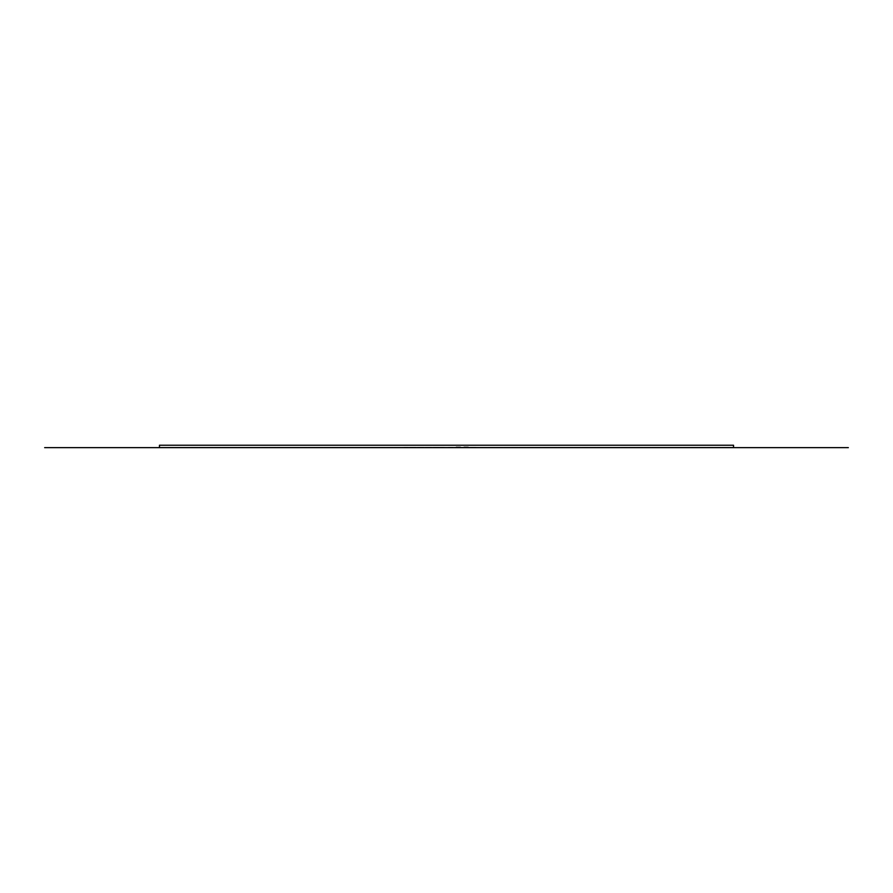 <?xml version="1.0" encoding="UTF-8"?>
<svg xmlns="http://www.w3.org/2000/svg" width="893" height="893" viewBox="0 0 893 893"><rect width="100%" height="100%" fill="white"/><g stroke="black" fill="none" stroke-linecap="round" stroke-linejoin="round"><path stroke-width="0.67" stroke-dasharray="4.46 3.35" d="M468.367 447.293L453.331 447.293M476.014 447.304L468.937 447.304M468.937 447.415L476.014 447.415M445.35 447.415L476.349 447.304L445.35 447.415M445.685 447.415L452.773 447.415M439.669 447.426L419.476 447.415L439.669 447.761M419.476 447.304L439.903 447.65M443.866 447.304L440.238 447.304M440.238 447.415L443.866 447.415M419.81 447.65L444.201 447.415L404.016 447.304L444.201 447.304L404.35 447.304M404.35 447.415L419.476 447.415M452.773 447.304L445.685 447.304M468.367 446.958L453.331 446.958M172.874 447.65L720.126 447.538L172.874 447.65M170.574 447.65L722.426 447.538L170.574 447.65M159.467 447.65L733.533 447.65L733.533 445.239L159.467 445.239L159.467 447.65L733.533 447.65L159.467 447.65M159.467 447.415L733.533 447.415L159.467 447.415"/><path stroke-width="1.34" d="M439.903 447.65L419.81 447.65M44.65 447.65L733.533 447.65L159.467 447.65L159.467 445.239L733.533 445.239L733.533 447.65L848.35 447.65"/></g></svg>
